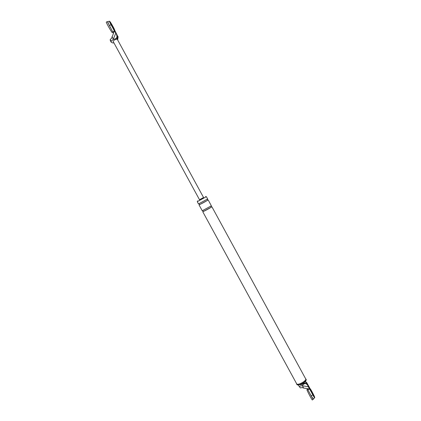 <?xml version="1.0" encoding="UTF-8"?>
<svg xmlns="http://www.w3.org/2000/svg" width="421" height="421" viewBox="0 0 421 421"><rect width="100%" height="100%" fill="white"/><g stroke="black" fill="none" stroke-linecap="round" stroke-linejoin="round"><path stroke-width="0.63" d="M107.592 22.034L112.739 31.907L114.375 30.98L117.564 35.98L117.285 39.279M117.564 35.98L114.559 29.954M109.218 21.108L114.375 30.98L111.676 38.174L110.223 39.548L110.318 40.579L111.223 42.237L111.133 41.216L110.223 39.548M112.907 27.249L111.265 24.339L112.907 27.249M117.091 35.448C117.701 36.706 117.527 37.895 116.57 39.027M115.691 33.391L113.096 39.553L115.328 38.795C116.991 37.995 117.391 36.669 116.528 34.817M118.122 36.601L117.675 39.99M112.739 31.907L113.449 33.27M117.243 39.195L203.58 197.549L199.522 199.764L113.144 41.432M113.144 41.426C113.217 40.816 114.117 40.116 115.833 39.337L117.217 39.164M113.096 39.553L111.133 41.216M113.896 42.816L112.886 43.01L111.223 42.237M311.072 390.583L310.324 389.178C310.809 390.767 315.029 398.608 314.697 397.282L314.645 397.103C314.113 395.435 309.956 387.715 310.282 389.02L306.662 382.5L308.283 386.694L302.425 385.815L303.646 388.057L302.267 387.546L300.315 387.909L298.542 385.504L300.315 387.909M314.713 397.898L309.54 389.004L307.904 389.846L307.188 388.583L309.54 389.004L308.283 386.694M311.645 391.835L313.071 394.577L311.645 391.835M298.357 384.91L298.542 385.504M307.546 385.231C306.467 383.515 305.178 383.163 303.673 384.173L301.91 385.689L299.442 386.315M299.331 384.726L299.831 384.715C300.715 384.926 301.931 384.526 303.473 383.52L305.041 381.6M305.183 381.389L306.662 382.5M199.501 199.733L203.564 197.517M301.91 385.689L302.425 385.815M307.188 388.583L303.646 388.057M296.526 383.805L296.573 383.92C297.405 385.91 306.756 380.873 305.888 378.953L306.114 379.368M305.762 379.016L211.921 206.816L202.796 211.795L296.7 383.852C297.51 385.783 306.604 380.884 305.762 379.016M207.632 198.965L198.507 203.932L197.26 201.654L205.874 196.928M197.491 200.87L197.77 201.375L205.88 196.96M303.741 383.32C305.299 382.889 306.499 383.326 307.346 384.62M304.983 381.684L306.856 383.099M313.092 398.734L311.172 395.835L312.803 394.993M307.904 389.846L311.172 395.835M202.243 210.779L211.363 205.816L208.19 199.97L199.059 204.948L202.243 210.779M296.852 384.399L297.137 384.757C298.842 385.894 306.246 381.81 306.241 379.789L306.172 379.458M109.786 21.545C109.934 22.402 113.696 29.038 114.475 29.87L114.628 29.886C114.475 29.028 110.776 22.487 109.949 21.571L109.534 21.687C109.681 22.545 113.444 29.186 114.223 30.012L114.538 29.938M110.802 23.129L113.723 28.328L110.802 23.129M310.03 389.151L310.072 389.309C310.556 390.898 314.771 398.74 314.445 397.408L314.603 397.329M311.135 390.667L313.866 395.724L311.135 390.667M110.565 27.918L107.513 21.603M112.912 32.238L112.149 32.549C111.165 31.538 106.439 23.234 106.281 22.15L107.297 21.566M313.308 399.055L313.377 399.287C313.182 399.508 312.05 397.629 309.988 393.661M313.25 399.35L312.361 399.808C312.745 401.487 307.472 391.667 306.898 389.678L307.504 389.146M115.833 39.337L115.328 38.795M109.323 25.639L110.955 24.707M113.27 39.032L111.991 36.69M303.673 384.173L303.473 383.52M203.096 211.179L202.801 211.774M211.221 205.922L211.237 206.732L211.916 206.827M207.537 199.028L207.495 199.88L208.185 199.98M109.228 21.166L107.602 22.092M314.613 397.987L313.098 398.766M304.857 381.873L306.267 382.521L304.946 381.736M206.39 196.675L207.637 198.959M211.074 206.443L211.426 206.943C212 207.032 202.933 211.984 203.164 211.447L202.901 210.832M207.343 199.591L207.669 200.08C209.263 199.496 199.764 204.816 199.428 204.574L199.175 204.001M296.9 384.515L296.573 383.92M205.606 196.444L205.885 196.949"/></g></svg>
